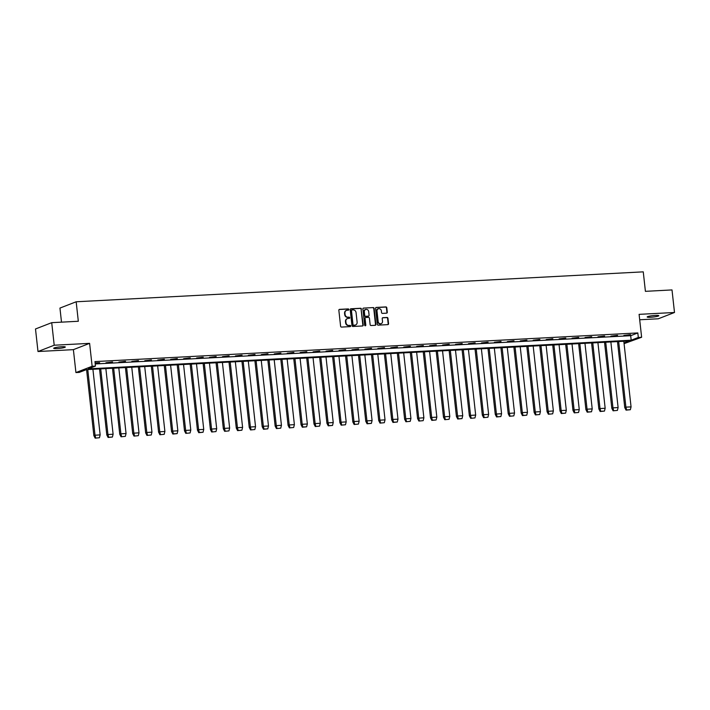 <?xml version="1.0" encoding="UTF-8"?>
<svg xmlns="http://www.w3.org/2000/svg" width="710" height="710" viewBox="0 0 710 710"><rect width="100%" height="100%" fill="white"/><g stroke="black" fill="none" stroke-linecap="round" stroke-linejoin="round"><path stroke-width="1.06" d="M348.858 309.498A0.63 0.568 68.8 0 0 348.219 308.912L339.566 309.365A0.896 0.808 68.8 0 0 338.847 310.297L340.605 326.236A0.896 0.808 68.8 0 0 341.519 327.079L350.172 326.618A0.63 0.568 68.8 0 0 350.678 325.97A0.63 0.568 68.8 0 0 350.039 325.384L348.921 325.437A2.876 2.583 68.8 0 1 346.001 322.748L345.85 321.417A2.876 2.583 68.8 0 1 348.148 318.444L349.267 318.382A0.63 0.568 68.8 0 0 349.125 317.148L348.006 317.201A2.876 2.583 68.8 0 1 345.087 314.512L344.945 313.181A2.876 2.583 68.8 0 1 347.234 310.208L348.353 310.155A0.63 0.568 68.8 0 0 348.858 309.498M348.317 310.155A0.63 0.568 68.8 0 0 347.847 309.054L339.194 309.516A0.896 0.808 68.8 0 0 339.158 309.516M350.136 326.627A0.63 0.568 68.8 0 0 349.666 325.526L348.921 325.437M349.222 318.391A0.63 0.568 68.8 0 0 348.761 317.29L348.006 317.201M650.609 317.264A5.857 0.728 -6.3 0 1 647.165 316.988A5.857 0.728 -6.3 0 1 655.365 315.417A5.857 0.728 -6.3 0 1 658.809 315.702A5.857 0.728 -6.3 0 1 650.609 317.264M57.128 348.583A5.857 0.728 -6.3 0 1 53.685 348.308A5.857 0.728 -6.3 0 1 61.876 346.737A5.857 0.728 -6.3 0 1 65.32 347.021A5.857 0.728 -6.3 0 1 57.128 348.583M37.994 351.521L35.5 328.97L51.715 322.668L54.208 345.22L37.994 351.521L73.387 349.648L75.926 372.564L92.14 366.271L95.459 366.094L88.333 368.863L631.181 340.214L638.308 337.445L641.627 337.268L624.072 343.64M639.692 319.766L658.285 318.79L674.5 312.489L639.098 314.352L641.627 337.268M51.715 322.668L78.322 321.266L76.165 301.777L643.26 271.85L645.408 291.34L672.006 289.928L674.5 312.489M386.568 313.163A0.896 0.808 68.8 0 0 387.287 312.24L386.79 307.767A0.896 0.808 68.8 0 0 385.885 306.924L376.264 307.43A0.896 0.808 68.8 0 0 375.555 308.362L377.312 324.301A0.896 0.808 68.8 0 0 378.226 325.144L387.837 324.63A0.896 0.808 68.8 0 0 388.556 323.707L387.953 318.302A0.896 0.808 68.8 0 0 387.048 317.459L382.93 317.681A0.896 0.808 68.8 0 0 382.211 318.604L382.512 321.284A2.405 2.165 68.8 0 1 378.146 321.515L376.992 311.024A2.405 2.165 68.8 0 1 381.35 310.794L381.545 312.542A0.896 0.808 68.8 0 0 382.459 313.385L386.568 313.163M73.387 349.648L89.611 343.356L54.208 345.22M89.611 343.356L92.14 366.271M95.22 363.955L630.684 335.706L637.811 332.937L94.962 361.585L95.459 366.094M637.811 332.937L638.308 337.445M361.452 309.107A0.896 0.808 68.8 0 0 360.547 308.264L350.926 308.77A0.896 0.808 68.8 0 0 350.207 309.693L351.974 325.633A0.896 0.808 68.8 0 0 352.888 326.476L362.499 325.97A0.896 0.808 68.8 0 0 363.218 325.047L361.088 309.249A0.896 0.808 68.8 0 0 360.174 308.406L350.554 308.912A0.896 0.808 68.8 0 0 350.527 308.912M363.6 308.096L373.211 307.59A0.896 0.808 68.8 0 1 374.126 308.433L375.883 324.372A0.896 0.808 68.8 0 1 375.164 325.304L371.055 325.517A0.896 0.808 68.8 0 1 370.141 324.674L369.431 318.213A0.896 0.808 68.8 0 0 368.517 317.37L365.783 317.512A0.896 0.808 68.8 0 0 365.064 318.444L365.81 325.171A0.63 0.568 68.8 0 1 364.674 325.233L362.881 309.027A0.896 0.808 68.8 0 1 363.6 308.096L373.211 307.59M76.165 301.777L59.951 308.078L61.504 322.154M624.001 343.001L629.22 340.977L86.363 369.626L79.245 372.395L75.926 372.564M630.684 335.706L631.181 340.214M629.202 335.164L623.886 335.439L630.542 334.641L629.202 335.164L629.149 334.721M616.253 335.848L610.937 336.123L617.593 335.324L616.253 335.848L616.2 335.404M603.305 336.531L597.989 336.806L604.645 336.007L603.305 336.531L603.251 336.087M590.356 337.214L585.04 337.49L591.696 336.691L590.356 337.214L590.303 336.771M577.408 337.898L572.091 338.173L578.739 337.374L577.408 337.898L577.354 337.454M564.459 338.581L559.143 338.856L565.79 338.058L564.459 338.581L564.406 338.137M551.51 339.265L546.194 339.54L552.841 338.741L551.51 339.265L551.457 338.821M538.562 339.948L533.245 340.223L539.893 339.424L538.562 339.948L538.508 339.504M525.613 340.631L520.297 340.906L526.944 340.108L525.613 340.631L525.56 340.188M512.664 341.315L507.348 341.59L513.996 340.791L512.664 341.315L512.611 340.871M499.716 341.998L494.4 342.273L501.047 341.474L499.716 341.998L499.662 341.554M486.767 342.681L481.451 342.957L488.098 342.158L486.767 342.681L486.714 342.238M473.818 343.365L468.502 343.64L475.15 342.841L473.818 343.365L473.765 342.921M460.87 344.048L455.554 344.323L462.201 343.525L460.87 344.048L460.817 343.605M447.921 344.732L442.605 345.007L449.252 344.208L447.921 344.732L447.868 344.288M434.973 345.415L429.656 345.69L436.304 344.891L434.973 345.415L434.919 344.971M422.024 346.098L416.708 346.373L423.355 345.575L422.024 346.098L421.971 345.655M409.075 346.782L403.759 347.057L410.407 346.258L409.075 346.782L409.022 346.338M396.127 347.465L390.811 347.74L397.458 346.942L396.127 347.465L396.073 347.021M383.178 348.148L377.862 348.424L384.509 347.625L383.178 348.148L383.125 347.705M370.23 348.832L364.913 349.107L371.561 348.308L370.23 348.832L370.176 348.388M357.281 349.515L351.965 349.79L358.612 348.992L357.281 349.515L357.228 349.071M344.332 350.199L339.016 350.474L345.663 349.675L344.332 350.199L344.279 349.755M331.384 350.882L326.067 351.157L332.715 350.358L331.384 350.882L331.33 350.438M318.435 351.565L313.119 351.84L319.766 351.042L318.435 351.565L318.382 351.122M305.486 352.249L300.17 352.524L306.818 351.725L305.486 352.249L305.433 351.805M292.538 352.932L287.222 353.207L293.869 352.408L292.538 352.932L292.484 352.488M279.589 353.615L274.273 353.891L280.92 353.092L279.589 353.615L279.536 353.172M266.64 354.299L261.324 354.574L267.972 353.775L266.64 354.299L266.587 353.855M253.692 354.982L248.376 355.257L255.023 354.459L253.692 354.982L253.639 354.53M240.743 355.666L235.427 355.941L242.074 355.142L240.743 355.666L240.69 355.213M227.795 356.349L222.478 356.624L229.126 355.825L227.795 356.349L227.741 355.896M214.846 357.032L209.53 357.308L216.177 356.509L214.846 357.032L214.793 356.58M201.897 357.716L196.581 357.991L203.229 357.192L201.897 357.716L201.844 357.263M188.949 358.399L183.633 358.674L190.28 357.875L188.949 358.399L188.895 357.946M176 359.082L170.684 359.358L177.331 358.559L176 359.082L175.947 358.63M163.052 359.766L157.735 360.041L164.383 359.242L163.052 359.766L162.998 359.313M150.103 360.449L144.787 360.724L151.434 359.926L150.103 360.449L150.05 359.997M137.154 361.133L131.838 361.408L138.485 360.609L137.154 361.133L137.101 360.68M124.206 361.816L118.889 362.091L125.537 361.292L124.206 361.816L124.152 361.363M111.248 362.499L105.941 362.774L112.588 361.976L111.248 362.499L111.204 362.047M95.104 362.899L99.64 362.659L95.158 363.342M98.299 363.183L98.255 362.73M346.329 310.447A2.876 2.583 68.8 0 0 344.572 313.323L344.945 313.181M347.634 317.352A2.876 2.583 68.8 0 1 344.714 314.654L344.572 313.323M347.234 318.683A2.876 2.583 68.8 0 0 345.477 321.559L345.85 321.417M348.548 325.588A2.876 2.583 68.8 0 1 345.628 322.89L345.477 321.559M362.526 325.97A0.896 0.808 68.8 0 0 362.845 325.189L361.088 309.249M351.965 309.959A0.63 0.568 68.8 0 0 351.459 310.607L353.003 324.603A0.63 0.568 68.8 0 0 353.642 325.189L354.822 325.127A2.876 2.583 68.8 0 0 357.121 322.154L356.065 312.595A2.876 2.583 68.8 0 0 353.145 309.897L351.965 309.959M351.592 310.101A0.63 0.568 68.8 0 0 351.086 310.758L351.459 310.607M355.364 325.038A2.876 2.583 68.8 0 1 354.45 325.278L353.269 325.34A0.63 0.568 68.8 0 1 352.63 324.745L351.086 310.758M375.2 325.304A0.896 0.808 68.8 0 0 375.51 324.514L373.753 308.575A0.896 0.808 68.8 0 0 372.839 307.741M365.384 317.663A0.896 0.808 68.8 0 0 364.7 318.586L365.81 325.171M365.268 325.819A0.63 0.568 68.8 0 0 365.437 325.313M368.685 311.504A2.405 2.165 68.8 0 0 364.328 311.734L364.736 315.435A0.896 0.808 68.8 0 0 365.65 316.278L368.375 316.127A0.896 0.808 68.8 0 0 369.094 315.204L368.685 311.504M365.455 309.462A2.405 2.165 68.8 0 0 363.955 311.876L364.328 311.734M368.41 316.127A0.896 0.808 68.8 0 1 368.002 316.278L365.277 316.42A0.896 0.808 68.8 0 1 364.363 315.577L363.955 311.876M378.119 308.752A2.405 2.165 68.8 0 0 376.62 311.166L376.992 311.024M381.013 323.698A2.405 2.165 68.8 0 1 377.782 321.657L376.62 311.166M387.864 324.63A0.896 0.808 68.8 0 0 388.184 323.849L387.589 318.444A0.896 0.808 68.8 0 0 386.675 317.61L382.557 317.823A0.896 0.808 68.8 0 0 382.53 317.823M386.604 313.163A0.896 0.808 68.8 0 0 386.914 312.382L386.426 307.909A0.896 0.808 68.8 0 0 385.512 307.066L375.901 307.572A0.896 0.808 68.8 0 0 375.865 307.581M92.912 369.28L100.154 434.875L95.016 435.212L87.765 369.546M86.576 369.617L93.862 435.629L95.158 438.15L99.453 437.733L100.154 434.875M95.007 435.212L95.717 437.937M99.453 437.733L95.158 438.15M107.956 434.529L108.665 437.253L112.402 437.049L113.103 434.227L107.956 434.529L100.713 368.863M99.524 368.934L106.811 434.946L108.106 437.466L108.665 437.253M113.103 434.192L105.861 368.596M112.402 437.049L108.106 437.466M107.964 434.493L106.811 434.911M118.81 367.913L126.052 433.508L120.913 433.845L113.662 368.179M112.473 368.25L119.759 434.263L121.055 436.783L125.35 436.366L126.052 433.508M120.904 433.845L121.614 436.57M125.35 436.366L121.055 436.783M131.758 367.23L139 432.825L133.862 433.162L126.611 367.496M125.421 367.567L132.708 433.579L134.004 436.1L138.299 435.683L139 432.825M133.853 433.162L134.563 435.887M138.299 435.683L134.004 436.1M144.707 366.546L151.949 432.142L146.81 432.479L139.559 366.813M138.37 366.884L145.665 432.923L146.952 435.416L151.248 434.999L151.949 432.142M146.801 432.479L147.511 435.203M151.248 434.999L146.952 435.416M146.81 432.443L145.656 432.896M157.655 365.863L164.898 431.458L159.759 431.795L152.508 366.129M151.319 366.2L158.605 432.212L159.901 434.733L164.196 434.316L164.898 431.458M159.759 431.795L160.46 434.52M164.196 434.316L159.901 434.733M172.707 431.112L173.409 433.837L177.145 433.632L177.846 430.81L172.707 431.112L165.457 365.446M164.267 365.517L171.554 431.529L172.858 434.05L173.409 433.837M177.846 430.775L170.604 365.18M177.145 433.632L172.858 434.05M172.707 431.077L171.554 431.494M183.553 364.496L190.795 430.091L185.656 430.429L178.405 364.762M177.216 364.833L184.502 430.846L185.807 433.366L190.094 432.949L190.795 430.091M185.656 430.429L186.357 433.153M190.094 432.949L185.807 433.366M196.501 363.813L203.743 429.408L198.605 429.683L199.306 432.47L198.756 432.683L197.451 430.127L190.165 364.15M198.605 429.71L191.363 364.079M199.306 432.47L203.042 432.266L203.743 429.408M203.042 432.266L198.756 432.683M209.45 363.13L216.692 428.725L211.553 429.062L204.311 363.396M203.113 363.467L210.409 429.506L211.704 431.999L215.991 431.582L216.692 428.725M211.553 429.062L212.254 431.786M215.991 431.582L211.704 431.999M211.553 429.026L210.4 429.479M222.399 362.446L229.641 428.041L224.502 428.378L217.26 362.712M216.062 362.783L223.348 428.796L224.653 431.316L228.939 430.899L229.641 428.041M224.502 428.378L225.203 431.103M228.939 430.899L224.653 431.316M237.451 427.695L238.152 430.42L241.888 430.216L242.589 427.393L237.451 427.695L230.209 362.029M229.011 362.1L236.297 428.112L237.602 430.633L238.152 430.42M242.589 427.358L235.347 361.763M241.888 430.216L237.602 430.633M237.451 427.66L236.297 428.077M248.296 361.079L255.538 426.674L250.399 427.012L243.157 361.346M241.959 361.417L249.245 427.429L250.55 429.949L254.837 429.532L255.538 426.674M250.399 427.012L251.1 429.736M254.837 429.532L250.55 429.949M261.245 360.396L268.486 425.991L263.348 426.266L264.049 429.053L263.499 429.266L262.194 426.71L254.908 360.733M263.348 426.293L256.106 360.662M264.049 429.053L267.785 428.858L268.486 425.991M267.785 428.858L263.499 429.266M274.193 359.713L281.435 425.308L276.296 425.645L269.055 359.988M267.856 360.05L275.152 426.089L276.447 428.583L280.734 428.174L281.435 425.308M276.296 425.645L276.998 428.37M280.734 428.174L276.447 428.583M276.296 425.609L275.143 426.062M287.142 359.029L294.384 424.624L289.245 424.962L282.003 359.304M280.805 359.366L288.091 425.379L289.396 427.899L293.683 427.491L294.384 424.624M289.245 424.962L289.946 427.686M293.683 427.491L289.396 427.899M302.194 424.278L302.895 427.003L306.631 426.808L307.341 423.976L302.194 424.278L294.952 358.621M293.754 358.683L301.04 424.695L302.345 427.216L302.895 427.003M307.341 423.941L300.09 358.346M306.631 426.808L302.345 427.216M302.194 424.243L301.04 424.66M313.039 357.662L320.29 423.258L315.142 423.595L307.9 357.938M306.702 358L313.989 424.012L315.293 426.532L319.58 426.124L320.29 423.258M315.142 423.595L315.844 426.32M319.58 426.124L315.293 426.532M325.996 356.979L333.238 422.574L328.091 422.849L328.792 425.636L328.242 425.849L326.937 423.293L319.651 357.316M328.091 422.876L320.849 357.254M328.792 425.636L332.529 425.441L333.238 422.574M332.529 425.441L328.242 425.849M338.945 356.296L346.187 421.891L341.04 422.228L333.798 356.571M332.599 356.633L339.895 422.672L341.19 425.166L345.477 424.757L346.187 421.891M341.04 422.228L341.741 424.953M345.477 424.757L341.19 425.166M341.04 422.193L339.886 422.645M351.894 355.612L359.136 421.207L353.988 421.545L346.746 355.887M345.548 355.95L352.834 421.962L354.139 424.482L358.426 424.074L359.136 421.207M353.988 421.545L354.689 424.269M358.426 424.074L354.139 424.482M366.937 420.861L367.638 423.586L371.374 423.391L372.084 420.56L366.937 420.861L359.695 355.204M358.497 355.266L365.783 421.279L367.088 423.799L367.638 423.586M372.084 420.524L364.842 354.929M371.374 423.391L367.088 423.799M366.937 420.826L365.783 421.243M377.791 354.246L385.033 419.841L379.885 420.178L372.643 354.521M371.445 354.583L378.732 420.595L380.036 423.116L384.323 422.707L385.033 419.841M379.885 420.178L380.587 422.903M384.323 422.707L380.036 423.116M390.74 353.562L397.982 419.157L392.834 419.433L393.535 422.219L392.985 422.432L391.68 419.876L384.394 353.899M392.834 419.459L385.592 353.837M393.535 422.219L397.272 422.024L397.982 419.157M397.272 422.024L392.985 422.432M403.688 352.879L410.93 418.474L405.792 418.811L398.541 353.154M397.343 353.216L404.638 419.255L405.934 421.749L410.22 421.341L410.93 418.474M405.783 418.811L406.484 421.536M410.22 421.341L405.934 421.749M405.783 418.776L404.629 419.193M416.637 352.195L423.879 417.791L418.74 418.128L411.489 352.471M410.291 352.533L417.586 418.572L418.882 421.065L423.169 420.657L423.879 417.791M418.731 418.128L419.433 420.852M423.169 420.657L418.882 421.065M431.68 417.445L432.381 420.169L436.117 419.974L436.827 417.143L431.68 417.445L424.438 351.787M423.24 351.849L430.526 417.826L431.831 420.382L432.381 420.169M436.827 417.107L429.586 351.512M436.117 419.974L431.831 420.382M431.68 417.409L430.526 417.826M442.534 350.829L449.776 416.424L444.637 416.761L437.387 351.104M436.188 351.166L443.484 417.205L444.779 419.699L449.066 419.29L449.776 416.424M444.629 416.761L445.339 419.486M449.066 419.29L444.779 419.699M455.483 350.145L462.725 415.74L457.577 416.016L458.287 418.802L457.728 419.015L456.423 416.459L449.137 350.483M457.577 416.042L450.335 350.42M458.287 418.802L462.015 418.607L462.725 415.74M462.015 418.607L457.728 419.015M468.431 349.462L475.673 415.057L470.535 415.394L463.284 349.737M462.086 349.799L469.381 415.838L470.677 418.332L474.963 417.924L475.673 415.057M470.526 415.394L471.236 418.119M474.963 417.924L470.677 418.332M470.526 415.359L469.372 415.776M481.38 348.779L488.622 414.374L483.483 414.711L476.233 349.054M475.034 349.116L482.33 415.155L483.625 417.649L487.912 417.24L488.622 414.374M483.474 414.711L484.184 417.436M487.912 417.24L483.625 417.649M496.423 414.028L497.133 416.752L500.861 416.557L501.571 413.726L496.423 414.028L489.181 348.37M487.983 348.433L495.269 414.409L496.574 416.965L497.133 416.752M501.571 413.69L494.329 348.095M500.861 416.557L496.574 416.965M496.423 413.992L495.269 414.409M507.277 347.412L514.519 413.007L509.381 413.344L502.13 347.687M500.932 347.749L508.227 413.788L509.523 416.282L513.809 415.874L514.519 413.007M509.372 413.344L510.082 416.069M513.809 415.874L509.523 416.282M520.226 346.728L527.468 412.324L522.32 412.599L523.03 415.385L522.471 415.598L521.167 413.042L513.88 347.066M522.32 412.634L515.078 347.004M523.03 415.385L526.758 415.19L527.468 412.324M526.758 415.19L522.471 415.598M533.174 346.045L540.416 411.64L535.278 411.977L528.027 346.32M526.829 346.382L534.124 412.421L535.42 414.915L539.707 414.507L540.416 411.64M535.269 411.977L535.979 414.702M539.707 414.507L535.42 414.915M535.269 411.951L534.115 412.359M546.123 345.362L553.365 410.957L548.226 411.294L540.976 345.637M539.778 345.699L547.073 411.738L548.368 414.232L552.655 413.823L553.365 410.957M548.218 411.294L548.928 414.019M552.655 413.823L548.368 414.232M561.876 413.335L565.604 413.14L566.314 410.309L561.166 410.549L561.876 413.335L561.317 413.548L560.021 411.055L552.726 345.016M561.166 410.584L553.924 344.953M566.314 410.273L559.072 344.678M565.604 413.14L561.317 413.548M572.02 343.995L579.262 409.59L574.124 409.927L566.873 344.27M565.684 344.332L572.97 410.371L574.266 412.865L578.561 412.457L579.262 409.59M574.115 409.927L574.825 412.652M578.561 412.457L574.266 412.865M584.969 343.312L592.211 408.916L587.063 409.182L587.773 411.969L587.214 412.182L585.91 409.626L578.632 343.649M587.063 409.217L579.822 343.587M587.773 411.969L591.51 411.773L592.211 408.916M591.51 411.773L587.214 412.182M600.012 408.561L600.722 411.285L604.458 411.09L605.16 408.259L600.012 408.561L592.77 342.903M591.581 342.965L598.858 408.942L600.163 411.498L600.722 411.285M605.16 408.232L597.918 342.628M604.458 411.09L600.163 411.498M600.012 408.534L598.858 408.942M610.866 341.945L618.108 407.549L612.97 407.877L605.719 342.22M604.529 342.282L611.816 408.321L613.112 410.815L617.407 410.407L618.108 407.549M612.961 407.877L613.671 410.602M617.407 410.407L613.112 410.815M626.619 409.918L630.356 409.723L631.057 406.892L625.909 407.132L626.619 409.918L626.06 410.131L624.764 407.638L617.478 341.599M625.909 407.167L618.667 341.537M631.057 406.865L623.815 341.261M630.356 409.723L626.06 410.131M95.007 435.15L93.862 435.594M120.904 433.783L119.759 434.227M133.853 433.1L132.708 433.544M159.75 431.733L158.605 432.177M185.656 430.366L184.502 430.81M198.605 429.683L197.451 430.127M224.502 428.316L223.348 428.76M250.399 426.95L249.245 427.393M263.348 426.266L262.194 426.71M289.245 424.899L288.091 425.343M315.142 423.533L313.989 423.976M328.091 422.849L326.937 423.293M353.988 421.483L352.834 421.926M379.885 420.116L378.732 420.56M392.834 419.433L391.68 419.876M418.731 418.066L417.578 418.51M444.629 416.699L443.475 417.143M457.577 416.016L456.423 416.459M483.474 414.649L482.321 415.093M509.372 413.282L508.218 413.726M522.32 412.599L521.167 413.042M548.218 411.232L547.064 411.676M561.166 410.549L560.012 410.992M574.115 409.865L572.961 410.309M587.063 409.182L585.91 409.626M612.961 407.815L611.807 408.259M625.909 407.132L624.756 407.575"/></g></svg>
